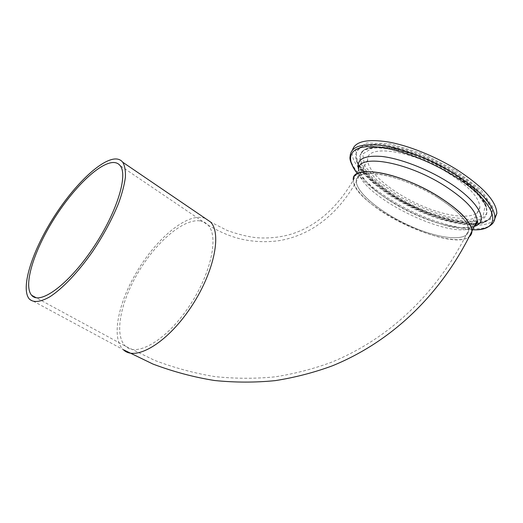 <?xml version="1.0" encoding="UTF-8"?>
<svg xmlns="http://www.w3.org/2000/svg" width="523" height="523" viewBox="0 0 523 523"><rect width="100%" height="100%" fill="white"/><g stroke="black" fill="none" stroke-linecap="round" stroke-linejoin="round"><path stroke-width="0.39" stroke-dasharray="2.62 1.96" d="M371.35 203.878C399.84 227.413 456.318 247.412 469.203 236.723C450.211 252.74 352.012 204.232 353.352 180.128C353.888 186.724 359.883 194.641 371.35 203.878M371.245 173.407C361.288 173.394 356.32 176.114 356.333 181.566C356.666 193.379 382.692 213.985 411.608 226.596C440.484 239.371 468.516 242.09 468.706 229.97C468.843 221.759 454.729 207.343 433.273 194.844C411.836 182.344 386.19 173.662 371.245 173.407M437.091 197.138C457.514 210.239 468.052 221.183 468.706 229.97C468.516 242.09 440.484 239.371 411.608 226.596C382.692 213.985 356.666 193.379 356.333 181.566C353.757 166.268 399.84 173.656 437.091 197.138M494.516 219.516C490.953 223.386 484.592 225.282 475.44 225.197M474.877 225.191C431.684 225.348 350.763 178.055 352.169 152.487L352.495 149.996M449.009 173.518C469.229 186.698 479.513 197.969 479.866 207.311C479.238 220.255 450.918 218.444 422.094 205.925C393.224 193.588 367.577 172.603 367.689 160.018C365.655 143.812 412.117 149.918 449.009 173.518M199.806 220.85C183.233 218.758 156.429 241.894 138.641 271.666C120.748 301.366 113.739 335.073 125.442 346.154C136.555 357.333 165.883 340.65 188.417 307.446C211.083 274.372 219.124 236.265 208.017 225.073C205.82 222.706 203.081 221.294 199.806 220.85M205.14 218.307L201.701 217.47C183.671 214.901 153.664 241.776 135.235 274.634C117.714 304.922 111.229 338.832 123.402 349.73L29.399 299.097M474.302 226.361C454.932 243.241 356.869 194.974 358.654 170.093L353.352 180.128C338.473 205.604 320.004 222.824 297.94 231.774C287.003 236.206 272.712 238.874 256.545 237.717C247.922 236.775 238.155 234.363 227.244 230.486L210.527 221.974M474.269 226.426C465.339 228.996 452.493 227.668 435.731 222.445L435.731 222.445C423.846 218.653 412.117 213.58 400.546 207.213L400.546 207.213C377.658 194.275 363.694 181.795 358.66 169.779M472.622 229.78C463.169 229.604 452.218 227.557 439.771 223.641L439.771 223.641C426.147 219.3 412.732 213.495 399.533 206.225L399.533 206.225C380.43 195.569 366.27 184.541 357.046 173.133C366.446 184.671 380.607 195.707 399.533 206.225L400.546 207.213C383.039 197.361 370.421 187.378 362.687 177.264L358.654 170.093M492.071 224.06C481.428 234.278 444.825 227.368 411.523 211.253C378.142 195.21 350.227 171.263 350.122 156.338L352.169 152.487M455.873 170.603L481.199 190.176L493.228 207.703L490.397 219.457L474.819 223.687L450.597 220.399C431.704 214.829 413.118 206.879 394.832 196.57L372.043 180.004L357.876 163.621L355.529 150.291L366.773 142.956L390.746 143.93L422.97 153.795L455.873 170.603M454.69 171.819C482.062 188.777 496.471 207.951 490.914 216.888C484.396 228.244 452.774 224.406 421.584 210.874C390.328 197.406 361.726 175.623 356.516 160.005C353.267 148.447 361.739 143.23 381.927 144.355C401.801 146.231 431.331 157.201 454.69 171.819M454.173 172.603C481.422 189.476 495.784 208.546 490.273 217.424C483.814 228.701 452.343 224.864 421.276 211.377C390.145 197.962 361.648 176.271 356.457 160.751C353.228 149.264 361.661 144.093 381.757 145.237C401.533 147.126 430.919 158.057 454.173 172.603M476.806 221.262C460.063 224.72 427.206 214.907 400.592 199.596C373.938 184.338 355.516 164.601 360.543 154.154C364.982 140.295 414.046 149.225 452.042 173.505C471.216 185.835 482.618 197.008 486.259 207.03C488.417 214.508 485.416 219.215 477.27 221.157M452.245 172.858C471.315 185.122 482.657 196.256 486.279 206.245L486.651 213.279C484.743 216.993 480.872 219.49 475.034 220.784C462.012 222.334 441.942 217.803 421.623 209.246C385.765 193.948 354.823 166.85 361.177 153.657C365.636 139.837 414.464 148.709 452.245 172.858M451.996 172.25L474.472 189.548L485.337 205.134L483.089 215.705L469.379 219.621L447.76 216.777C430.795 211.808 414.079 204.683 397.611 195.386L377.155 180.481L364.59 165.804L362.72 153.978L372.977 147.591L394.394 148.591L422.937 157.397L451.996 172.25M367.689 160.018L356.333 181.566C344.206 202.898 329.085 218.817 310.976 229.316C301.117 234.879 290.67 238.632 279.628 240.587C268.6 242.182 257.551 242.031 246.47 240.142C234.382 238.142 221.562 233.121 208.017 225.073L120.12 165.601M479.866 207.311L468.706 229.97C440.203 288.519 393.204 337.093 331.216 362.347C313.231 368.95 294.527 373.782 275.111 376.841C255.374 378.802 235.337 378.73 215.005 376.625C194.641 373.317 174.492 367.891 154.553 360.34L125.442 346.154L36.139 297.731M472.609 229.806C463.097 229.59 452.147 227.538 439.771 223.641L435.731 222.445C453.467 227.963 466.431 229.054 474.623 225.707M476.368 224.393C486.246 222.752 487.233 220.961 490.273 217.424L490.914 216.888C489.253 220.17 483.788 223.06 473.596 223.471C458.815 223.04 441.575 218.699 421.878 210.442C388.661 196.955 358.523 170.439 356.516 160.005L356.457 160.751C357.922 165.575 361.086 170.655 365.956 175.99L374.442 184.089L387.275 193.778C397.277 200.237 407.953 206.095 419.296 211.357L432.939 216.797C441.798 219.791 450.251 222.046 458.298 223.569C464.607 224.459 470.242 224.772 475.211 224.511M486.259 207.03L482.088 199.878C476.08 191.856 466.065 183.377 452.035 174.421C428.697 159.6 397.062 148.728 380.09 148.042C371.474 147.375 364.126 149.82 362.962 151.101L361.177 153.657C367.081 139.321 414.719 148.499 452.251 172.25C471.203 184.286 482.546 195.622 486.279 206.245L486.259 207.03"/><path stroke-width="0.78" d="M469.203 236.723C470.994 235.337 471.903 233.493 471.929 231.192C472.576 219.712 444.236 196.321 411.281 182.501C378.351 168.55 352.607 168.596 353.352 180.128C350.58 164.006 399.193 171.707 438.614 196.57C460.148 210.403 471.256 221.942 471.929 231.192C471.903 233.493 470.994 235.337 469.203 236.723M113.452 162.503C116.269 162.522 118.492 163.549 120.12 165.601C128.481 175.14 116.433 213.907 92.022 249.576C67.709 285.349 39.741 305.255 31.661 295.305C23.058 285.532 33.799 251.393 53.32 220.059C72.762 188.659 99.148 162.614 113.452 162.503M115.557 158.946C100.364 159.227 72.586 186.757 52.15 219.791C31.642 252.753 20.286 288.755 29.399 299.097C33.596 302.876 40.369 302.137 49.724 296.868C62.512 288.696 78.607 271.744 93.081 250.831C103.9 234.52 112.425 218.601 118.662 203.061C122.14 193.347 124.382 184.776 125.389 177.356C125.677 170.76 124.794 165.713 122.735 162.228C120.99 160.025 118.597 158.927 115.557 158.946M352.495 149.996C355.091 141.465 366.911 138.772 387.948 141.91C408.47 145.492 435.548 156.331 457.337 169.975C483.357 187.038 496.523 201.525 496.85 213.436L494.516 219.516M475.44 225.197L474.877 225.191M358.654 170.093C356.143 153.527 404.946 160.6 444.19 185.515C465.627 199.387 476.603 211.089 477.126 220.608L471.929 231.192C443.079 290.618 395.44 340.009 332.491 365.773C314.225 372.507 295.22 377.449 275.49 380.594C255.433 382.627 235.075 382.594 214.41 380.489C193.719 377.168 173.244 371.696 152.984 364.073L123.402 349.73C135.104 361.478 166.033 343.938 189.836 308.871C213.77 273.934 222.203 233.761 210.527 221.974L205.14 218.307M474.623 225.707C477.427 223.184 478.264 221.484 477.126 220.608C477.061 222.981 476.12 224.897 474.302 226.361M358.66 169.779C355.79 159.554 363.485 155.109 381.744 156.442C399.677 158.41 426.147 168.406 447.198 181.501C478.937 200.963 489.848 222.125 474.269 226.426M492.071 224.06C493.817 222.314 494.745 220.144 494.85 217.548C494.451 205.761 481.225 191.346 455.16 174.303C432.246 159.986 403.606 148.767 382.81 145.61C361.543 143.008 350.645 146.584 350.122 156.338C349.214 159.587 351.521 165.183 357.046 173.133C345.631 158.521 349.122 146.95 369.486 146.564C389.713 146.113 425.787 158.325 453.931 175.937C499.197 203.787 504.113 231.499 472.622 229.78M477.27 221.157L476.806 221.262M31.661 295.305L36.139 297.731M122.735 162.228L210.527 221.974M496.85 213.436L494.85 217.548C495.163 222.706 488.717 230.368 472.609 229.806M476.368 224.393L475.211 224.511"/></g></svg>
